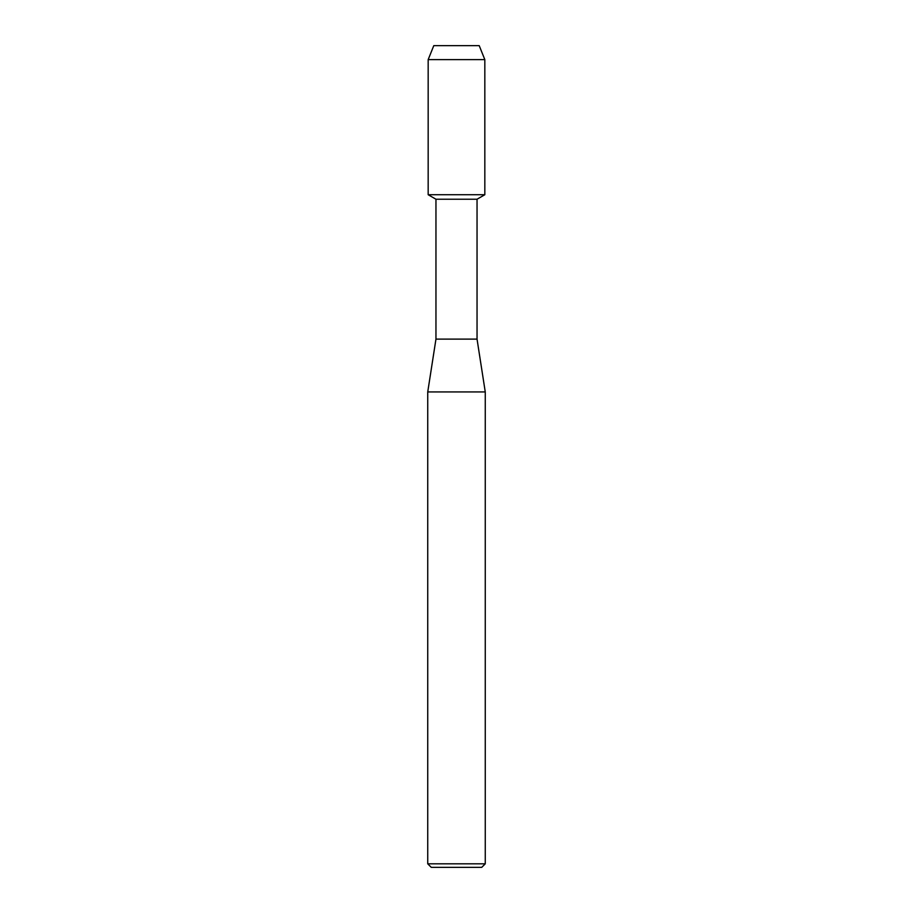 <?xml version="1.0" encoding="UTF-8"?>
<svg xmlns="http://www.w3.org/2000/svg" width="913" height="913" viewBox="0 0 913 913"><rect width="100%" height="100%" fill="white"/><g stroke="black" fill="none" stroke-linecap="round" stroke-linejoin="round"><path stroke-width="1.37" d="M479.211 45.65L433.789 45.65L479.211 45.65L484.826 59.619L484.826 194.731L456.5 194.731L484.826 194.731L477.043 199.228L477.043 339.111L485.26 391.939L485.26 863.824L427.741 863.824L431.267 867.35L481.733 867.35L485.26 863.824M477.043 339.111L435.958 339.111L435.958 199.228L477.043 199.228M435.958 339.111L427.741 391.939L485.26 391.939M433.789 45.65L428.174 59.619L428.174 194.731L456.5 194.731L428.174 194.731L435.958 199.228M428.174 59.619L484.826 59.619M427.741 391.939L427.741 863.824"/></g></svg>
